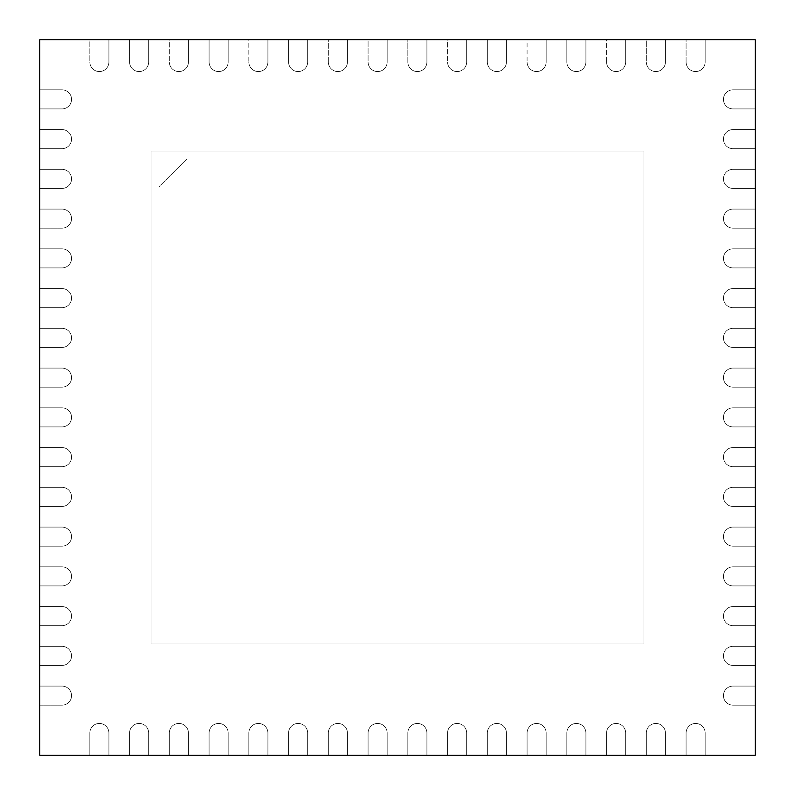 <?xml version="1.0" encoding="UTF-8"?>
<svg xmlns="http://www.w3.org/2000/svg" width="795" height="795" viewBox="0 0 795 795"><rect width="100%" height="100%" fill="white"/><g stroke="black" fill="none" stroke-linecap="round" stroke-linejoin="round"><path stroke-width="0.6" stroke-dasharray="3.98 2.98" d="M39.75 39.75L39.75 89.835L62.01 89.835A9.54 9.54 0 0 1 71.55 99.375A9.54 9.54 0 0 1 62.01 108.915L39.75 108.915L62.01 108.915L39.75 108.915L39.75 129.585L62.01 129.585A9.54 9.54 0 0 1 71.55 139.125A9.54 9.54 0 0 1 62.01 148.665L39.75 148.665L62.01 148.665L39.75 148.665L39.75 169.335L62.01 169.335A9.54 9.54 0 0 1 71.55 178.875A9.54 9.54 0 0 1 62.01 188.415L39.75 188.415L62.01 188.415L39.75 188.415L39.75 209.085L62.01 209.085A9.54 9.54 0 0 1 71.55 218.625A9.54 9.54 0 0 1 62.01 228.165L39.75 228.165L62.01 228.165L39.75 228.165L39.75 248.835L62.01 248.835A9.54 9.54 0 0 1 71.55 258.375A9.54 9.54 0 0 1 62.01 267.915L39.75 267.915L62.01 267.915L39.75 267.915L39.75 288.585L62.01 288.585A9.54 9.54 0 0 1 71.55 298.125A9.54 9.54 0 0 1 62.01 307.665L39.75 307.665L62.01 307.665L39.75 307.665L39.75 328.335L62.01 328.335A9.54 9.54 0 0 1 71.55 337.875A9.54 9.54 0 0 1 62.01 347.415L39.75 347.415L62.01 347.415L39.75 347.415L39.75 368.085L62.01 368.085A9.54 9.54 0 0 1 71.55 377.625A9.54 9.54 0 0 1 62.01 387.165L39.75 387.165L62.01 387.165L39.75 387.165L39.75 407.835L62.01 407.835A9.54 9.54 0 0 1 71.55 417.375A9.54 9.54 0 0 1 62.01 426.915L39.75 426.915L62.01 426.915L39.75 426.915L39.75 447.585L62.01 447.585A9.54 9.54 0 0 1 71.55 457.125A9.54 9.54 0 0 1 62.01 466.665L39.75 466.665L62.01 466.665L39.75 466.665L39.75 487.335L62.01 487.335A9.54 9.54 0 0 1 71.55 496.875A9.54 9.54 0 0 1 62.01 506.415L39.75 506.415L62.01 506.415L39.75 506.415L39.75 527.085L62.01 527.085A9.54 9.54 0 0 1 71.55 536.625A9.54 9.54 0 0 1 62.01 546.165L39.75 546.165L62.01 546.165L39.75 546.165L39.75 566.835L62.01 566.835A9.54 9.54 0 0 1 71.55 576.375A9.54 9.54 0 0 1 62.01 585.915L39.75 585.915L62.01 585.915L39.75 585.915L39.75 606.585L62.01 606.585A9.54 9.54 0 0 1 71.55 616.125A9.54 9.54 0 0 1 62.01 625.665L39.75 625.665L62.01 625.665L39.75 625.665L39.75 646.335L62.01 646.335A9.54 9.54 0 0 1 71.55 655.875A9.54 9.54 0 0 1 62.01 665.415L39.75 665.415L62.01 665.415L39.75 665.415L39.75 686.085L62.01 686.085A9.54 9.54 0 0 1 71.55 695.625A9.54 9.54 0 0 1 62.01 705.165L39.75 705.165L62.01 705.165L39.75 705.165L39.75 755.25L89.835 755.25L89.835 732.99A9.54 9.54 0 0 1 99.375 723.45A9.54 9.54 0 0 1 108.915 732.99L108.915 755.25L108.915 732.99L108.915 755.25L129.585 755.25L129.585 732.99A9.54 9.54 0 0 1 139.125 723.45A9.54 9.54 0 0 1 148.665 732.99L148.665 755.25L148.665 732.99L148.665 755.25L169.335 755.25L169.335 732.99A9.54 9.54 0 0 1 178.875 723.45A9.54 9.54 0 0 1 188.415 732.99L188.415 755.25L188.415 732.99L188.415 755.25L209.085 755.25L209.085 732.99A9.54 9.54 0 0 1 218.625 723.45A9.54 9.54 0 0 1 228.165 732.99L228.165 755.25L228.165 732.99L228.165 755.25L248.835 755.25L248.835 732.99A9.54 9.54 0 0 1 258.375 723.45A9.54 9.54 0 0 1 267.915 732.99L267.915 755.25L267.915 732.99L267.915 755.25L288.585 755.25L288.585 732.99A9.54 9.54 0 0 1 298.125 723.45A9.54 9.54 0 0 1 307.665 732.99L307.665 755.25L307.665 732.99L307.665 755.25L328.335 755.25L328.335 732.99A9.54 9.54 0 0 1 337.875 723.45A9.54 9.54 0 0 1 347.415 732.99L347.415 755.25L347.415 732.99L347.415 755.25L368.085 755.25L368.085 732.99A9.54 9.54 0 0 1 377.625 723.45A9.54 9.54 0 0 1 387.165 732.99L387.165 755.25L387.165 732.99L387.165 755.25L407.835 755.25L407.835 732.99A9.54 9.54 0 0 1 417.375 723.45A9.54 9.54 0 0 1 426.915 732.99L426.915 755.25L426.915 732.99L426.915 755.25L447.585 755.25L447.585 732.99A9.54 9.54 0 0 1 457.125 723.45A9.54 9.54 0 0 1 466.665 732.99L466.665 755.25L466.665 732.99L466.665 755.25L487.335 755.25L487.335 732.99A9.54 9.54 0 0 1 496.875 723.45A9.54 9.54 0 0 1 506.415 732.99L506.415 755.25L506.415 732.99L506.415 755.25L527.085 755.25L527.085 732.99A9.54 9.54 0 0 1 536.625 723.45A9.54 9.54 0 0 1 546.165 732.99L546.165 755.25L546.165 732.99L546.165 755.25L566.835 755.25L566.835 732.99A9.54 9.54 0 0 1 576.375 723.45A9.54 9.54 0 0 1 585.915 732.99L585.915 755.25L585.915 732.99L585.915 755.25L606.585 755.25L606.585 732.99A9.54 9.54 0 0 1 616.125 723.45A9.54 9.54 0 0 1 625.665 732.99L625.665 755.25L625.665 732.99L625.665 755.25L646.335 755.25L646.335 732.99A9.54 9.54 0 0 1 655.875 723.45A9.54 9.54 0 0 1 665.415 732.99L665.415 755.25L665.415 732.99L665.415 755.25L686.085 755.25L686.085 732.99A9.54 9.54 0 0 1 695.625 723.45A9.54 9.54 0 0 1 705.165 732.99L705.165 755.25L705.165 732.99L705.165 755.25L755.25 755.25L755.25 705.165L732.99 705.165L755.25 705.165L755.25 686.085L732.99 686.085A9.54 9.54 0 0 0 723.45 695.625A9.54 9.54 0 0 0 732.99 705.165L755.25 705.165L755.25 665.415L732.99 665.415L755.25 665.415L755.25 646.335L732.99 646.335A9.54 9.54 0 0 0 723.45 655.875A9.54 9.54 0 0 0 732.99 665.415L755.25 665.415L755.25 625.665L732.99 625.665L755.25 625.665L755.25 606.585L732.99 606.585A9.54 9.54 0 0 0 723.45 616.125A9.54 9.54 0 0 0 732.99 625.665L755.25 625.665L755.25 585.915L732.99 585.915L755.25 585.915L755.25 566.835L732.99 566.835A9.54 9.54 0 0 0 723.45 576.375A9.54 9.54 0 0 0 732.99 585.915L755.25 585.915L755.25 546.165L732.99 546.165L755.25 546.165L755.25 527.085L732.99 527.085A9.54 9.54 0 0 0 723.45 536.625A9.54 9.54 0 0 0 732.99 546.165L755.25 546.165L755.25 506.415L732.99 506.415L755.25 506.415L755.25 487.335L732.99 487.335A9.54 9.54 0 0 0 723.45 496.875A9.54 9.54 0 0 0 732.99 506.415L755.25 506.415L755.25 466.665L732.99 466.665L755.25 466.665L755.25 447.585L732.99 447.585A9.54 9.54 0 0 0 723.45 457.125A9.54 9.54 0 0 0 732.99 466.665L755.25 466.665L755.25 426.915L732.99 426.915L755.25 426.915L755.25 407.835L732.99 407.835A9.54 9.54 0 0 0 723.45 417.375A9.54 9.54 0 0 0 732.99 426.915L755.25 426.915L755.25 387.165L732.99 387.165L755.25 387.165L755.25 368.085L732.99 368.085A9.54 9.54 0 0 0 723.45 377.625A9.54 9.54 0 0 0 732.99 387.165L755.25 387.165L755.25 347.415L732.99 347.415L755.25 347.415L755.25 328.335L732.99 328.335A9.54 9.54 0 0 0 723.45 337.875A9.54 9.54 0 0 0 732.99 347.415L755.25 347.415L755.25 307.665L732.99 307.665L755.25 307.665L755.25 288.585L732.99 288.585A9.54 9.54 0 0 0 723.45 298.125A9.54 9.54 0 0 0 732.99 307.665L755.25 307.665L755.25 267.915L732.99 267.915L755.25 267.915L755.25 248.835L732.99 248.835A9.54 9.54 0 0 0 723.45 258.375A9.54 9.54 0 0 0 732.99 267.915L755.25 267.915L755.25 228.165L732.99 228.165L755.25 228.165L755.25 209.085L732.99 209.085A9.54 9.54 0 0 0 723.45 218.625A9.54 9.54 0 0 0 732.99 228.165L755.25 228.165L755.25 188.415L732.99 188.415L755.25 188.415L755.25 169.335L732.99 169.335A9.54 9.54 0 0 0 723.45 178.875A9.54 9.54 0 0 0 732.99 188.415L755.25 188.415L755.25 148.665L732.99 148.665L755.25 148.665L755.25 129.585L732.99 129.585A9.54 9.54 0 0 0 723.45 139.125A9.54 9.54 0 0 0 732.99 148.665L755.25 148.665L755.25 108.915L732.99 108.915L755.25 108.915L755.25 89.835L732.99 89.835A9.54 9.54 0 0 0 723.45 99.375A9.54 9.54 0 0 0 732.99 108.915L755.25 108.915L755.25 39.75L705.165 39.75L705.165 62.01L705.165 39.75L686.085 39.75L686.085 62.01A9.54 9.54 0 0 0 695.625 71.55A9.54 9.54 0 0 0 705.165 62.01L705.165 39.75L665.415 39.75L665.415 62.01L665.415 39.75L646.335 39.75L646.335 62.01A9.54 9.54 0 0 0 655.875 71.55A9.54 9.54 0 0 0 665.415 62.01L665.415 39.75L625.665 39.75L625.665 62.01L625.665 39.75L606.585 39.75L606.585 62.01A9.54 9.54 0 0 0 616.125 71.55A9.54 9.54 0 0 0 625.665 62.01L625.665 39.75L585.915 39.75L585.915 62.01L585.915 39.75L566.835 39.75L566.835 62.01A9.54 9.54 0 0 0 576.375 71.55A9.54 9.54 0 0 0 585.915 62.01L585.915 39.75L546.165 39.75L546.165 62.01L546.165 39.75L527.085 39.75L527.085 62.01A9.54 9.54 0 0 0 536.625 71.55A9.54 9.54 0 0 0 546.165 62.01L546.165 39.75L506.415 39.75L506.415 62.01L506.415 39.75L487.335 39.75L487.335 62.01A9.54 9.54 0 0 0 496.875 71.55A9.54 9.54 0 0 0 506.415 62.01L506.415 39.75L466.665 39.75L466.665 62.01L466.665 39.75L447.585 39.75L447.585 62.01A9.54 9.54 0 0 0 457.125 71.55A9.54 9.54 0 0 0 466.665 62.01L466.665 39.75L426.915 39.75L426.915 62.01L426.915 39.75L407.835 39.75L407.835 62.01A9.54 9.54 0 0 0 417.375 71.55A9.54 9.54 0 0 0 426.915 62.01L426.915 39.75L387.165 39.75L387.165 62.01L387.165 39.75L368.085 39.75L368.085 62.01A9.54 9.54 0 0 0 377.625 71.55A9.54 9.54 0 0 0 387.165 62.01L387.165 39.75L347.415 39.75L347.415 62.01L347.415 39.75L328.335 39.75L328.335 62.01A9.54 9.54 0 0 0 337.875 71.55A9.54 9.54 0 0 0 347.415 62.01L347.415 39.75L307.665 39.75L307.665 62.01L307.665 39.75L288.585 39.75L288.585 62.01A9.54 9.54 0 0 0 298.125 71.55A9.54 9.54 0 0 0 307.665 62.01L307.665 39.75L267.915 39.75L267.915 62.01L267.915 39.75L248.835 39.75L248.835 62.01A9.54 9.54 0 0 0 258.375 71.55A9.54 9.54 0 0 0 267.915 62.01L267.915 39.75L228.165 39.75L228.165 62.01L228.165 39.75L209.085 39.75L209.085 62.01A9.54 9.54 0 0 0 218.625 71.55A9.54 9.54 0 0 0 228.165 62.01L228.165 39.75L188.415 39.75L188.415 62.01L188.415 39.75L169.335 39.75L169.335 62.01A9.54 9.54 0 0 0 178.875 71.55A9.54 9.54 0 0 0 188.415 62.01L188.415 39.75L148.665 39.75L148.665 62.01L148.665 39.75L129.585 39.75L129.585 62.01A9.54 9.54 0 0 0 139.125 71.55A9.54 9.54 0 0 0 148.665 62.01L148.665 39.75L108.915 39.75L108.915 62.01L108.915 39.75L89.835 39.75L89.835 62.01A9.54 9.54 0 0 0 99.375 71.55A9.54 9.54 0 0 0 108.915 62.01L108.915 39.75L39.75 39.75M636 159L186.825 159L159 186.825L159 636L636 636L636 159L636 636L159 636L159 186.825L186.825 159L636 159L636 636L159 636L159 186.825L186.825 159L159 186.825L159 636L636 636L636 159L186.825 159L636 159M39.75 705.165L39.75 686.085L62.01 686.085A9.54 9.54 0 0 1 71.55 695.625A9.54 9.54 0 0 1 62.01 705.165L39.75 705.165L39.75 686.085L62.01 686.085A9.54 9.54 0 0 1 71.55 695.625A9.54 9.54 0 0 1 62.01 705.165A9.54 9.54 0 0 0 71.55 695.625A9.54 9.54 0 0 0 62.01 686.085L39.75 686.085L39.75 705.165M39.75 665.415L39.75 646.335L62.01 646.335A9.54 9.54 0 0 1 71.55 655.875A9.54 9.54 0 0 1 62.01 665.415L39.75 665.415L39.75 646.335L62.01 646.335A9.54 9.54 0 0 1 71.55 655.875A9.54 9.54 0 0 1 62.01 665.415A9.54 9.54 0 0 0 71.55 655.875A9.54 9.54 0 0 0 62.01 646.335L39.75 646.335L39.75 665.415M39.75 625.665L39.75 606.585L62.01 606.585A9.54 9.54 0 0 1 71.55 616.125A9.54 9.54 0 0 1 62.01 625.665L39.75 625.665L39.75 606.585L62.01 606.585A9.54 9.54 0 0 1 71.55 616.125A9.54 9.54 0 0 1 62.01 625.665A9.54 9.54 0 0 0 71.55 616.125A9.54 9.54 0 0 0 62.01 606.585L39.75 606.585L39.75 625.665M39.75 585.915L39.75 566.835L62.01 566.835A9.54 9.54 0 0 1 71.55 576.375A9.54 9.54 0 0 1 62.01 585.915L39.75 585.915L39.75 566.835L62.01 566.835A9.54 9.54 0 0 1 71.55 576.375A9.54 9.54 0 0 1 62.01 585.915A9.54 9.54 0 0 0 71.55 576.375A9.54 9.54 0 0 0 62.01 566.835L39.75 566.835L39.75 585.915M39.75 546.165L39.75 527.085L62.01 527.085A9.54 9.54 0 0 1 71.55 536.625A9.54 9.54 0 0 1 62.01 546.165L39.75 546.165L39.75 527.085L62.01 527.085A9.54 9.54 0 0 1 71.55 536.625A9.54 9.54 0 0 1 62.01 546.165A9.54 9.54 0 0 0 71.55 536.625A9.54 9.54 0 0 0 62.01 527.085L39.75 527.085L39.75 546.165M39.75 506.415L39.75 487.335L62.01 487.335A9.54 9.54 0 0 1 71.55 496.875A9.54 9.54 0 0 1 62.01 506.415L39.75 506.415L39.75 487.335L62.01 487.335A9.54 9.54 0 0 1 71.55 496.875A9.54 9.54 0 0 1 62.01 506.415A9.54 9.54 0 0 0 71.55 496.875A9.54 9.54 0 0 0 62.01 487.335L39.75 487.335L39.75 506.415M39.75 466.665L39.75 447.585L62.01 447.585A9.54 9.54 0 0 1 71.55 457.125A9.54 9.54 0 0 1 62.01 466.665L39.75 466.665L39.75 447.585L62.01 447.585A9.54 9.54 0 0 1 71.55 457.125A9.54 9.54 0 0 1 62.01 466.665A9.54 9.54 0 0 0 71.55 457.125A9.54 9.54 0 0 0 62.01 447.585L39.75 447.585L39.75 466.665M39.75 426.915L39.75 407.835L62.01 407.835A9.54 9.54 0 0 1 71.55 417.375A9.54 9.54 0 0 1 62.01 426.915L39.75 426.915L39.75 407.835L62.01 407.835A9.54 9.54 0 0 1 71.55 417.375A9.54 9.54 0 0 1 62.01 426.915A9.54 9.54 0 0 0 71.55 417.375A9.54 9.54 0 0 0 62.01 407.835L39.75 407.835L39.75 426.915M39.75 387.165L39.75 368.085L62.01 368.085A9.54 9.54 0 0 1 71.55 377.625A9.54 9.54 0 0 1 62.01 387.165L39.75 387.165L39.75 368.085L62.01 368.085A9.54 9.54 0 0 1 71.55 377.625A9.54 9.54 0 0 1 62.01 387.165A9.54 9.54 0 0 0 71.55 377.625A9.54 9.54 0 0 0 62.01 368.085L39.75 368.085L39.75 387.165M39.75 347.415L39.75 328.335L62.01 328.335A9.54 9.54 0 0 1 71.55 337.875A9.54 9.54 0 0 1 62.01 347.415L39.75 347.415L39.75 328.335L62.01 328.335A9.54 9.54 0 0 1 71.55 337.875A9.54 9.54 0 0 1 62.01 347.415A9.54 9.54 0 0 0 71.55 337.875A9.54 9.54 0 0 0 62.01 328.335L39.75 328.335L39.75 347.415M39.75 307.665L39.75 288.585L62.01 288.585A9.54 9.54 0 0 1 71.55 298.125A9.54 9.54 0 0 1 62.01 307.665L39.75 307.665L39.75 288.585L62.01 288.585A9.54 9.54 0 0 1 71.55 298.125A9.54 9.54 0 0 1 62.01 307.665A9.54 9.54 0 0 0 71.55 298.125A9.54 9.54 0 0 0 62.01 288.585L39.75 288.585L39.75 307.665M39.75 267.915L39.75 248.835L62.01 248.835A9.54 9.54 0 0 1 71.55 258.375A9.54 9.54 0 0 1 62.01 267.915L39.75 267.915L39.75 248.835L62.01 248.835A9.54 9.54 0 0 1 71.55 258.375A9.54 9.54 0 0 1 62.01 267.915A9.54 9.54 0 0 0 71.55 258.375A9.54 9.54 0 0 0 62.01 248.835L39.75 248.835L39.75 267.915M39.75 228.165L39.75 209.085L62.01 209.085A9.54 9.54 0 0 1 71.55 218.625A9.54 9.54 0 0 1 62.01 228.165L39.75 228.165L39.75 209.085L62.01 209.085A9.54 9.54 0 0 1 71.55 218.625A9.54 9.54 0 0 1 62.01 228.165A9.54 9.54 0 0 0 71.55 218.625A9.54 9.54 0 0 0 62.01 209.085L39.75 209.085L39.75 228.165M39.75 188.415L39.75 169.335L62.01 169.335A9.54 9.54 0 0 1 71.55 178.875A9.54 9.54 0 0 1 62.01 188.415L39.75 188.415L39.75 169.335L62.01 169.335A9.54 9.54 0 0 1 71.55 178.875A9.54 9.54 0 0 1 62.01 188.415A9.54 9.54 0 0 0 71.55 178.875A9.54 9.54 0 0 0 62.01 169.335L39.75 169.335L39.75 188.415M39.75 148.665L39.75 129.585L62.01 129.585A9.54 9.54 0 0 1 71.55 139.125A9.54 9.54 0 0 1 62.01 148.665L39.75 148.665L39.75 129.585L62.01 129.585A9.54 9.54 0 0 1 71.55 139.125A9.54 9.54 0 0 1 62.01 148.665A9.54 9.54 0 0 0 71.55 139.125A9.54 9.54 0 0 0 62.01 129.585L39.75 129.585L39.75 148.665M39.75 108.915L39.75 89.835L62.01 89.835A9.54 9.54 0 0 1 71.55 99.375A9.54 9.54 0 0 1 62.01 108.915L39.75 108.915L39.75 89.835L62.01 89.835A9.54 9.54 0 0 1 71.55 99.375A9.54 9.54 0 0 1 62.01 108.915A9.54 9.54 0 0 0 71.55 99.375A9.54 9.54 0 0 0 62.01 89.835L39.75 89.835L39.75 108.915M89.835 39.75L108.915 39.75L108.915 62.01A9.54 9.54 0 0 1 99.375 71.55A9.54 9.54 0 0 1 89.835 62.01A9.54 9.54 0 0 0 99.375 71.55A9.54 9.54 0 0 0 108.915 62.01A9.54 9.54 0 0 1 99.375 71.55A9.54 9.54 0 0 1 89.835 62.01L89.835 39.75M129.585 39.75L148.665 39.75L148.665 62.01A9.54 9.54 0 0 1 139.125 71.55A9.54 9.54 0 0 1 129.585 62.01A9.54 9.54 0 0 0 139.125 71.55A9.54 9.54 0 0 0 148.665 62.01A9.54 9.54 0 0 1 139.125 71.55A9.54 9.54 0 0 1 129.585 62.01L129.585 39.75M169.335 39.75L188.415 39.75L188.415 62.01A9.54 9.54 0 0 1 178.875 71.55A9.54 9.54 0 0 1 169.335 62.01A9.54 9.54 0 0 0 178.875 71.55A9.54 9.54 0 0 0 188.415 62.01A9.54 9.54 0 0 1 178.875 71.55A9.54 9.54 0 0 1 169.335 62.01L169.335 39.75M209.085 39.75L228.165 39.75L228.165 62.01A9.54 9.54 0 0 1 218.625 71.55A9.54 9.54 0 0 1 209.085 62.01A9.54 9.54 0 0 0 218.625 71.55A9.54 9.54 0 0 0 228.165 62.01A9.54 9.54 0 0 1 218.625 71.55A9.54 9.54 0 0 1 209.085 62.01L209.085 39.75M248.835 39.75L267.915 39.75L267.915 62.01A9.54 9.54 0 0 1 258.375 71.55A9.54 9.54 0 0 1 248.835 62.01A9.54 9.54 0 0 0 258.375 71.55A9.54 9.54 0 0 0 267.915 62.01A9.54 9.54 0 0 1 258.375 71.55A9.54 9.54 0 0 1 248.835 62.01L248.835 39.75M288.585 39.75L307.665 39.75L307.665 62.01A9.54 9.54 0 0 1 298.125 71.55A9.54 9.54 0 0 1 288.585 62.01A9.54 9.54 0 0 0 298.125 71.55A9.54 9.54 0 0 0 307.665 62.01A9.54 9.54 0 0 1 298.125 71.55A9.54 9.54 0 0 1 288.585 62.01L288.585 39.75M328.335 39.75L347.415 39.75L347.415 62.01A9.54 9.54 0 0 1 337.875 71.55A9.54 9.54 0 0 1 328.335 62.01A9.54 9.54 0 0 0 337.875 71.55A9.54 9.54 0 0 0 347.415 62.01A9.54 9.54 0 0 1 337.875 71.55A9.54 9.54 0 0 1 328.335 62.01L328.335 39.75M368.085 39.75L387.165 39.75L387.165 62.01A9.54 9.54 0 0 1 377.625 71.55A9.54 9.54 0 0 1 368.085 62.01A9.54 9.54 0 0 0 377.625 71.55A9.54 9.54 0 0 0 387.165 62.01A9.54 9.54 0 0 1 377.625 71.55A9.54 9.54 0 0 1 368.085 62.01L368.085 39.75M407.835 39.75L426.915 39.75L426.915 62.01A9.54 9.54 0 0 1 417.375 71.55A9.54 9.54 0 0 1 407.835 62.01A9.54 9.54 0 0 0 417.375 71.55A9.54 9.54 0 0 0 426.915 62.01A9.54 9.54 0 0 1 417.375 71.55A9.54 9.54 0 0 1 407.835 62.01L407.835 39.75M447.585 39.75L466.665 39.75L466.665 62.01A9.54 9.54 0 0 1 457.125 71.55A9.54 9.54 0 0 1 447.585 62.01A9.54 9.54 0 0 0 457.125 71.55A9.54 9.54 0 0 0 466.665 62.01A9.54 9.54 0 0 1 457.125 71.55A9.54 9.54 0 0 1 447.585 62.01L447.585 39.75M487.335 39.75L506.415 39.75L506.415 62.01A9.54 9.54 0 0 1 496.875 71.55A9.54 9.54 0 0 1 487.335 62.01A9.54 9.54 0 0 0 496.875 71.55A9.54 9.54 0 0 0 506.415 62.01A9.54 9.54 0 0 1 496.875 71.55A9.54 9.54 0 0 1 487.335 62.01L487.335 39.75M527.085 39.75L546.165 39.75L546.165 62.01A9.54 9.54 0 0 1 536.625 71.55A9.54 9.54 0 0 1 527.085 62.01A9.54 9.54 0 0 0 536.625 71.55A9.54 9.54 0 0 0 546.165 62.01A9.54 9.54 0 0 1 536.625 71.55A9.54 9.54 0 0 1 527.085 62.01L527.085 39.75M566.835 39.75L585.915 39.75L585.915 62.01A9.54 9.54 0 0 1 576.375 71.55A9.54 9.54 0 0 1 566.835 62.01A9.54 9.54 0 0 0 576.375 71.55A9.54 9.54 0 0 0 585.915 62.01A9.54 9.54 0 0 1 576.375 71.55A9.54 9.54 0 0 1 566.835 62.01L566.835 39.75M606.585 39.75L625.665 39.75L625.665 62.01A9.54 9.54 0 0 1 616.125 71.55A9.54 9.54 0 0 1 606.585 62.01A9.54 9.54 0 0 0 616.125 71.55A9.54 9.54 0 0 0 625.665 62.01A9.54 9.54 0 0 1 616.125 71.55A9.54 9.54 0 0 1 606.585 62.01L606.585 39.75M646.335 39.75L665.415 39.75L665.415 62.01A9.54 9.54 0 0 1 655.875 71.55A9.54 9.54 0 0 1 646.335 62.01A9.54 9.54 0 0 0 655.875 71.55A9.54 9.54 0 0 0 665.415 62.01A9.54 9.54 0 0 1 655.875 71.55A9.54 9.54 0 0 1 646.335 62.01L646.335 39.75M686.085 39.75L705.165 39.75L705.165 62.01A9.54 9.54 0 0 1 695.625 71.55A9.54 9.54 0 0 1 686.085 62.01A9.54 9.54 0 0 0 695.625 71.55A9.54 9.54 0 0 0 705.165 62.01A9.54 9.54 0 0 1 695.625 71.55A9.54 9.54 0 0 1 686.085 62.01L686.085 39.75M755.25 686.085L732.99 686.085A9.54 9.54 0 0 0 723.45 695.625A9.54 9.54 0 0 0 732.99 705.165L755.25 705.165L755.25 686.085L732.99 686.085A9.54 9.54 0 0 0 723.45 695.625A9.54 9.54 0 0 0 732.99 705.165A9.54 9.54 0 0 1 723.45 695.625A9.54 9.54 0 0 1 732.99 686.085L755.25 686.085M89.835 755.25L108.915 755.25L89.835 755.25L89.835 732.99A9.54 9.54 0 0 1 99.375 723.45A9.54 9.54 0 0 1 108.915 732.99L108.915 755.25L89.835 755.25L89.835 732.99A9.54 9.54 0 0 1 99.375 723.45A9.54 9.54 0 0 1 108.915 732.99A9.54 9.54 0 0 0 99.375 723.45A9.54 9.54 0 0 0 89.835 732.99L89.835 755.25M686.085 755.25L705.165 755.25L686.085 755.25L686.085 732.99A9.54 9.54 0 0 1 695.625 723.45A9.54 9.54 0 0 1 705.165 732.99L705.165 755.25L686.085 755.25L686.085 732.99A9.54 9.54 0 0 1 695.625 723.45A9.54 9.54 0 0 1 705.165 732.99A9.54 9.54 0 0 0 695.625 723.45A9.54 9.54 0 0 0 686.085 732.99L686.085 755.25M646.335 755.25L665.415 755.25L646.335 755.25L646.335 732.99A9.54 9.54 0 0 1 655.875 723.45A9.54 9.54 0 0 1 665.415 732.99L665.415 755.25L646.335 755.25L646.335 732.99A9.54 9.54 0 0 1 655.875 723.45A9.54 9.54 0 0 1 665.415 732.99A9.54 9.54 0 0 0 655.875 723.45A9.54 9.54 0 0 0 646.335 732.99L646.335 755.25M606.585 755.25L625.665 755.25L606.585 755.25L606.585 732.99A9.54 9.54 0 0 1 616.125 723.45A9.54 9.54 0 0 1 625.665 732.99L625.665 755.25L606.585 755.25L606.585 732.99A9.54 9.54 0 0 1 616.125 723.45A9.54 9.54 0 0 1 625.665 732.99A9.54 9.54 0 0 0 616.125 723.45A9.54 9.54 0 0 0 606.585 732.99L606.585 755.25M566.835 755.25L585.915 755.25L566.835 755.25L566.835 732.99A9.54 9.54 0 0 1 576.375 723.45A9.54 9.54 0 0 1 585.915 732.99L585.915 755.25L566.835 755.25L566.835 732.99A9.54 9.54 0 0 1 576.375 723.45A9.54 9.54 0 0 1 585.915 732.99A9.54 9.54 0 0 0 576.375 723.45A9.54 9.54 0 0 0 566.835 732.99L566.835 755.25M527.085 755.25L546.165 755.25L527.085 755.25L527.085 732.99A9.54 9.54 0 0 1 536.625 723.45A9.54 9.54 0 0 1 546.165 732.99L546.165 755.25L527.085 755.25L527.085 732.99A9.54 9.54 0 0 1 536.625 723.45A9.54 9.54 0 0 1 546.165 732.99A9.54 9.54 0 0 0 536.625 723.45A9.54 9.54 0 0 0 527.085 732.99L527.085 755.25M487.335 755.25L506.415 755.25L487.335 755.25L487.335 732.99A9.54 9.54 0 0 1 496.875 723.45A9.54 9.54 0 0 1 506.415 732.99L506.415 755.25L487.335 755.25L487.335 732.99A9.54 9.54 0 0 1 496.875 723.45A9.54 9.54 0 0 1 506.415 732.99A9.54 9.54 0 0 0 496.875 723.45A9.54 9.54 0 0 0 487.335 732.99L487.335 755.25M447.585 755.25L466.665 755.25L447.585 755.25L447.585 732.99A9.54 9.54 0 0 1 457.125 723.45A9.54 9.54 0 0 1 466.665 732.99L466.665 755.25L447.585 755.25L447.585 732.99A9.54 9.54 0 0 1 457.125 723.45A9.54 9.54 0 0 1 466.665 732.99A9.54 9.54 0 0 0 457.125 723.45A9.54 9.54 0 0 0 447.585 732.99L447.585 755.25M407.835 755.25L426.915 755.25L407.835 755.25L407.835 732.99A9.54 9.54 0 0 1 417.375 723.45A9.54 9.54 0 0 1 426.915 732.99L426.915 755.25L407.835 755.25L407.835 732.99A9.54 9.54 0 0 1 417.375 723.45A9.54 9.54 0 0 1 426.915 732.99A9.54 9.54 0 0 0 417.375 723.45A9.54 9.54 0 0 0 407.835 732.99L407.835 755.25M368.085 755.25L387.165 755.25L368.085 755.25L368.085 732.99A9.54 9.54 0 0 1 377.625 723.45A9.54 9.54 0 0 1 387.165 732.99L387.165 755.25L368.085 755.25L368.085 732.99A9.54 9.54 0 0 1 377.625 723.45A9.54 9.54 0 0 1 387.165 732.99A9.54 9.54 0 0 0 377.625 723.45A9.54 9.54 0 0 0 368.085 732.99L368.085 755.25M328.335 755.25L347.415 755.25L328.335 755.25L328.335 732.99A9.54 9.54 0 0 1 337.875 723.45A9.54 9.54 0 0 1 347.415 732.99L347.415 755.25L328.335 755.25L328.335 732.99A9.54 9.54 0 0 1 337.875 723.45A9.54 9.54 0 0 1 347.415 732.99A9.54 9.54 0 0 0 337.875 723.45A9.54 9.54 0 0 0 328.335 732.99L328.335 755.25M288.585 755.25L307.665 755.25L288.585 755.25L288.585 732.99A9.54 9.54 0 0 1 298.125 723.45A9.54 9.54 0 0 1 307.665 732.99L307.665 755.25L288.585 755.25L288.585 732.99A9.54 9.54 0 0 1 298.125 723.45A9.54 9.54 0 0 1 307.665 732.99A9.54 9.54 0 0 0 298.125 723.45A9.54 9.54 0 0 0 288.585 732.99L288.585 755.25M248.835 755.25L267.915 755.25L248.835 755.25L248.835 732.99A9.54 9.54 0 0 1 258.375 723.45A9.54 9.54 0 0 1 267.915 732.99L267.915 755.25L248.835 755.25L248.835 732.99A9.54 9.54 0 0 1 258.375 723.45A9.54 9.54 0 0 1 267.915 732.99A9.54 9.54 0 0 0 258.375 723.45A9.54 9.54 0 0 0 248.835 732.99L248.835 755.25M209.085 755.25L228.165 755.25L209.085 755.25L209.085 732.99A9.54 9.54 0 0 1 218.625 723.45A9.54 9.54 0 0 1 228.165 732.99L228.165 755.25L209.085 755.25L209.085 732.99A9.54 9.54 0 0 1 218.625 723.45A9.54 9.54 0 0 1 228.165 732.99A9.54 9.54 0 0 0 218.625 723.45A9.54 9.54 0 0 0 209.085 732.99L209.085 755.25M169.335 755.25L188.415 755.25L169.335 755.25L169.335 732.99A9.54 9.54 0 0 1 178.875 723.45A9.54 9.54 0 0 1 188.415 732.99L188.415 755.25L169.335 755.25L169.335 732.99A9.54 9.54 0 0 1 178.875 723.45A9.54 9.54 0 0 1 188.415 732.99A9.54 9.54 0 0 0 178.875 723.45A9.54 9.54 0 0 0 169.335 732.99L169.335 755.25M129.585 755.25L148.665 755.25L129.585 755.25L129.585 732.99A9.54 9.54 0 0 1 139.125 723.45A9.54 9.54 0 0 1 148.665 732.99L148.665 755.25L129.585 755.25L129.585 732.99A9.54 9.54 0 0 1 139.125 723.45A9.54 9.54 0 0 1 148.665 732.99A9.54 9.54 0 0 0 139.125 723.45A9.54 9.54 0 0 0 129.585 732.99L129.585 755.25M755.25 89.835L732.99 89.835A9.54 9.54 0 0 0 723.45 99.375A9.54 9.54 0 0 0 732.99 108.915L755.25 108.915L755.25 89.835L732.99 89.835A9.54 9.54 0 0 0 723.45 99.375A9.54 9.54 0 0 0 732.99 108.915A9.54 9.54 0 0 1 723.45 99.375A9.54 9.54 0 0 1 732.99 89.835L755.25 89.835M755.25 129.585L732.99 129.585A9.54 9.54 0 0 0 723.45 139.125A9.54 9.54 0 0 0 732.99 148.665L755.25 148.665L755.25 129.585L732.99 129.585A9.54 9.54 0 0 0 723.45 139.125A9.54 9.54 0 0 0 732.99 148.665A9.54 9.54 0 0 1 723.45 139.125A9.54 9.54 0 0 1 732.99 129.585L755.25 129.585M755.25 169.335L732.99 169.335A9.54 9.54 0 0 0 723.45 178.875A9.54 9.54 0 0 0 732.99 188.415L755.25 188.415L755.25 169.335L732.99 169.335A9.54 9.54 0 0 0 723.45 178.875A9.54 9.54 0 0 0 732.99 188.415A9.54 9.54 0 0 1 723.45 178.875A9.54 9.54 0 0 1 732.99 169.335L755.25 169.335M755.25 209.085L732.99 209.085A9.54 9.54 0 0 0 723.45 218.625A9.54 9.54 0 0 0 732.99 228.165L755.25 228.165L755.25 209.085L732.99 209.085A9.54 9.54 0 0 0 723.45 218.625A9.54 9.54 0 0 0 732.99 228.165A9.54 9.54 0 0 1 723.45 218.625A9.54 9.54 0 0 1 732.99 209.085L755.25 209.085M755.25 248.835L732.99 248.835A9.54 9.54 0 0 0 723.45 258.375A9.54 9.54 0 0 0 732.99 267.915L755.25 267.915L755.25 248.835L732.99 248.835A9.54 9.54 0 0 0 723.45 258.375A9.54 9.54 0 0 0 732.99 267.915A9.54 9.54 0 0 1 723.45 258.375A9.54 9.54 0 0 1 732.99 248.835L755.25 248.835M755.25 288.585L732.99 288.585A9.54 9.54 0 0 0 723.45 298.125A9.54 9.54 0 0 0 732.99 307.665L755.25 307.665L755.25 288.585L732.99 288.585A9.54 9.54 0 0 0 723.45 298.125A9.54 9.54 0 0 0 732.99 307.665A9.54 9.54 0 0 1 723.45 298.125A9.54 9.54 0 0 1 732.99 288.585L755.25 288.585M755.25 328.335L732.99 328.335A9.54 9.54 0 0 0 723.45 337.875A9.54 9.54 0 0 0 732.99 347.415L755.25 347.415L755.25 328.335L732.99 328.335A9.54 9.54 0 0 0 723.45 337.875A9.54 9.54 0 0 0 732.99 347.415A9.54 9.54 0 0 1 723.45 337.875A9.54 9.54 0 0 1 732.99 328.335L755.25 328.335M755.25 368.085L732.99 368.085A9.54 9.54 0 0 0 723.45 377.625A9.54 9.54 0 0 0 732.99 387.165L755.25 387.165L755.25 368.085L732.99 368.085A9.54 9.54 0 0 0 723.45 377.625A9.54 9.54 0 0 0 732.99 387.165A9.54 9.54 0 0 1 723.45 377.625A9.54 9.54 0 0 1 732.99 368.085L755.25 368.085M755.25 407.835L732.99 407.835A9.54 9.54 0 0 0 723.45 417.375A9.54 9.54 0 0 0 732.99 426.915L755.25 426.915L755.25 407.835L732.99 407.835A9.54 9.54 0 0 0 723.45 417.375A9.54 9.54 0 0 0 732.99 426.915A9.54 9.54 0 0 1 723.45 417.375A9.54 9.54 0 0 1 732.99 407.835L755.25 407.835M755.25 447.585L732.99 447.585A9.54 9.54 0 0 0 723.45 457.125A9.54 9.54 0 0 0 732.99 466.665L755.25 466.665L755.25 447.585L732.99 447.585A9.54 9.54 0 0 0 723.45 457.125A9.54 9.54 0 0 0 732.99 466.665A9.54 9.54 0 0 1 723.45 457.125A9.54 9.54 0 0 1 732.99 447.585L755.25 447.585M755.25 487.335L732.99 487.335A9.54 9.54 0 0 0 723.45 496.875A9.54 9.54 0 0 0 732.99 506.415L755.25 506.415L755.25 487.335L732.99 487.335A9.54 9.54 0 0 0 723.45 496.875A9.54 9.54 0 0 0 732.99 506.415A9.54 9.54 0 0 1 723.45 496.875A9.54 9.54 0 0 1 732.99 487.335L755.25 487.335M755.25 527.085L732.99 527.085A9.54 9.54 0 0 0 723.45 536.625A9.54 9.54 0 0 0 732.99 546.165L755.25 546.165L755.25 527.085L732.99 527.085A9.54 9.54 0 0 0 723.45 536.625A9.54 9.54 0 0 0 732.99 546.165A9.54 9.54 0 0 1 723.45 536.625A9.54 9.54 0 0 1 732.99 527.085L755.25 527.085M755.25 566.835L732.99 566.835A9.54 9.54 0 0 0 723.45 576.375A9.54 9.54 0 0 0 732.99 585.915L755.25 585.915L755.25 566.835L732.99 566.835A9.54 9.54 0 0 0 723.45 576.375A9.54 9.54 0 0 0 732.99 585.915A9.54 9.54 0 0 1 723.45 576.375A9.54 9.54 0 0 1 732.99 566.835L755.25 566.835M755.25 606.585L732.99 606.585A9.54 9.54 0 0 0 723.45 616.125A9.54 9.54 0 0 0 732.99 625.665L755.25 625.665L755.25 606.585L732.99 606.585A9.54 9.54 0 0 0 723.45 616.125A9.54 9.54 0 0 0 732.99 625.665A9.54 9.54 0 0 1 723.45 616.125A9.54 9.54 0 0 1 732.99 606.585L755.25 606.585M755.25 646.335L732.99 646.335A9.54 9.54 0 0 0 723.45 655.875A9.54 9.54 0 0 0 732.99 665.415L755.25 665.415L755.25 646.335L732.99 646.335A9.54 9.54 0 0 0 723.45 655.875A9.54 9.54 0 0 0 732.99 665.415A9.54 9.54 0 0 1 723.45 655.875A9.54 9.54 0 0 1 732.99 646.335L755.25 646.335M151.05 151.05L151.05 643.95L643.95 643.95L643.95 151.05L151.05 151.05L151.05 643.95L643.95 643.95L643.95 151.05L151.05 151.05L151.05 643.95L643.95 643.95L643.95 151.05L151.05 151.05L151.05 643.95L643.95 643.95L643.95 151.05L151.05 151.05"/><path stroke-width="1.19" d="M39.75 39.75L39.75 755.25L755.25 755.25L755.25 39.75L39.75 39.75"/></g></svg>

